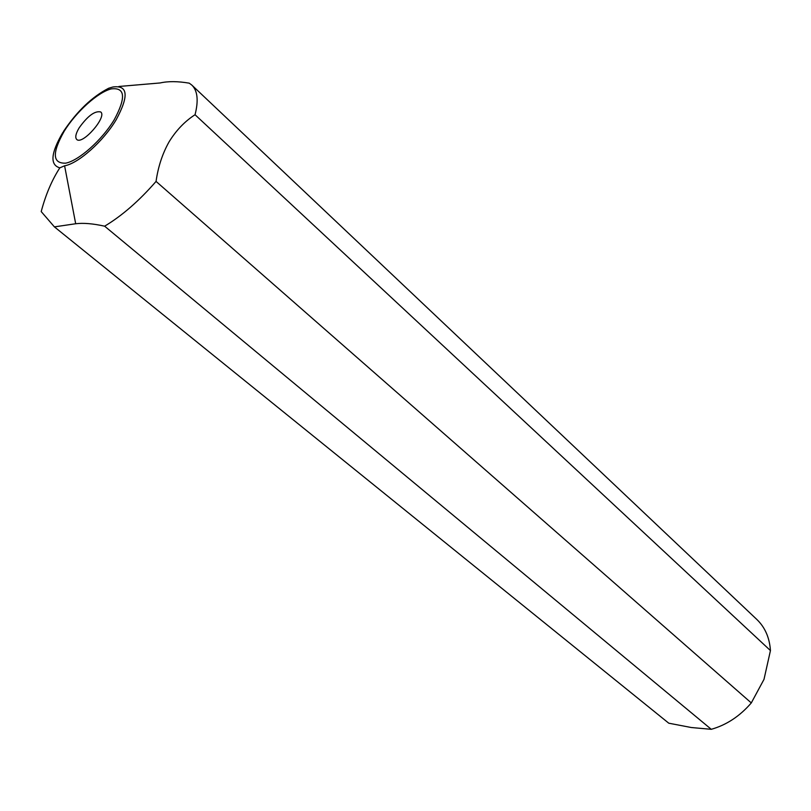 <?xml version="1.0" encoding="UTF-8"?>
<svg xmlns="http://www.w3.org/2000/svg" width="811" height="811" viewBox="0 0 811 811"><rect width="100%" height="100%" fill="white"/><g stroke="black" fill="none" stroke-linecap="round" stroke-linejoin="round"><path stroke-width="1.22" d="M54.408 226.877L75.687 223.745C83.421 222.802 93.072 223.613 104.639 226.188C122.035 215.767 139.178 200.844 156.057 181.411L751.29 702.924C739.855 716.184 726.514 724.973 711.288 729.312L691.327 727.528L668.771 723.199L54.408 226.877L41.209 211.58C45.659 194.752 51.863 180.174 59.821 167.847L64.596 165.799C78.322 163.538 103.443 141.236 116.196 119.704C129.081 95.85 127.976 84.942 112.881 87L108.684 88.237C92.13 96.742 77.025 111.198 63.38 131.605M156.057 181.411C158.115 166.802 162.464 153.583 169.114 141.783C176.149 130.368 184.786 121.346 195.046 114.726C198.665 100.534 197.58 90.65 191.812 85.074L756.825 619.452C765.006 627.298 769.548 637.669 770.45 650.574L195.046 114.726M118.872 86.483L160.142 82.955C168.12 81.151 177.822 81.222 189.247 83.168L191.812 85.074M751.29 702.924L764.003 679.354L770.45 650.574M104.639 226.188L711.288 729.312M79.164 127.824C87.73 115.892 94.907 110.6 100.696 111.959C107.468 116.642 82.296 145.473 76.71 139.431C74.926 137.464 75.747 133.602 79.164 127.824M114.229 119.754C102.004 140.07 78.799 160.71 65.661 163.163C52.431 163.619 51.934 152.995 64.16 131.281C76.092 111.898 97.725 92.302 111.168 88.906C125.198 87.162 126.222 97.442 114.229 119.754M59.821 167.847C49.785 164.947 50.769 153.188 62.771 132.588M75.687 223.745L64.596 165.799"/></g></svg>
